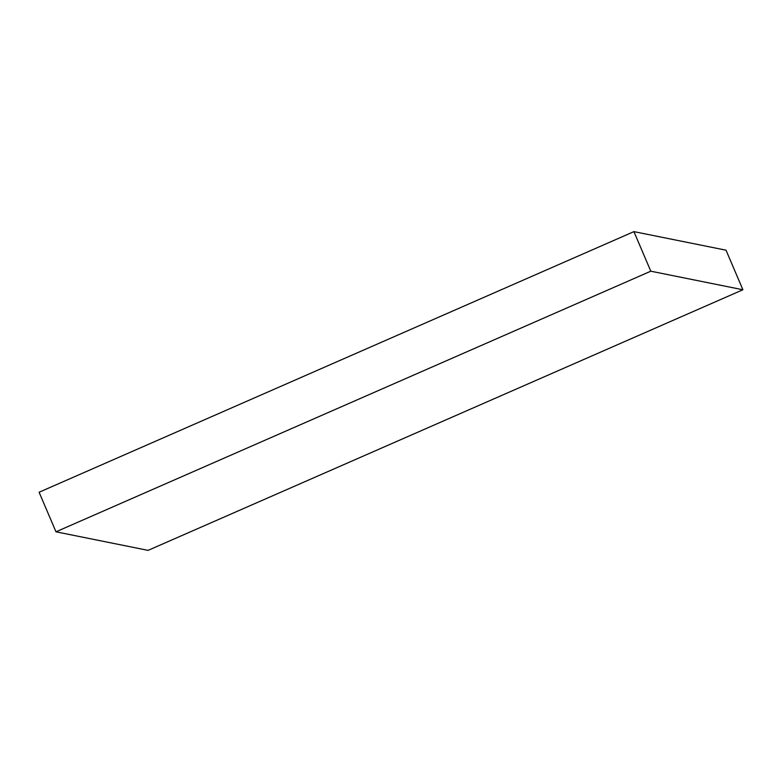 <?xml version="1.0" encoding="UTF-8"?>
<svg xmlns="http://www.w3.org/2000/svg" width="782" height="782" viewBox="0 0 782 782"><rect width="100%" height="100%" fill="white"/><g stroke="black" fill="none" stroke-linecap="round" stroke-linejoin="round"><path stroke-width="1.17" d="M742.9 289.76L148.081 550.372L55.981 531.809L650.8 271.198L742.9 289.76L726.019 250.191L633.919 231.628L650.8 271.198M633.919 231.628L39.1 492.24L55.981 531.809"/></g></svg>
